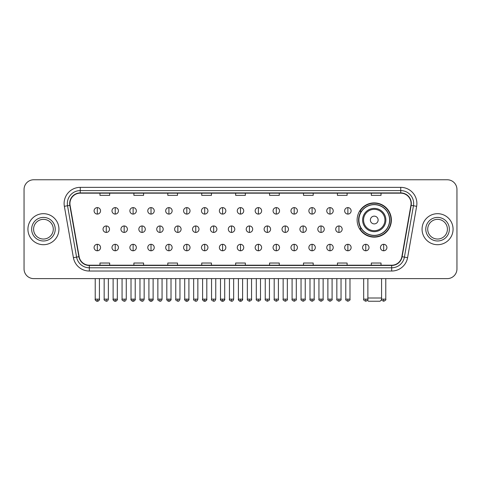 <?xml version="1.0" encoding="UTF-8"?>
<svg xmlns="http://www.w3.org/2000/svg" width="481" height="481" viewBox="0 0 481 481"><rect width="100%" height="100%" fill="white"/><g stroke="black" fill="none" stroke-linecap="round" stroke-linejoin="round"><path stroke-width="0.72" d="M357.124 220.015A17.124 17.124 0 0 0 374.248 237.139A17.124 17.124 0 0 0 391.372 220.015A17.124 17.124 0 0 0 374.248 202.898A17.124 17.124 0 0 0 357.124 220.015M361.231 228.74A15.669 15.669 0 0 1 361.231 211.297M24.05 189.454L24.05 268.927A9.692 9.692 0 0 0 33.742 278.619L447.258 278.619A9.692 9.692 0 0 0 456.95 268.927L456.95 189.454A9.692 9.692 0 0 0 447.258 179.768L33.742 179.768A9.692 9.692 0 0 0 24.05 189.454L24.05 268.927M27.928 229.19A15.506 15.506 0 0 0 43.434 244.703A15.506 15.506 0 0 0 58.941 229.19A15.506 15.506 0 0 0 43.434 213.684A15.506 15.506 0 0 0 27.928 229.19A15.506 15.506 0 0 0 43.434 244.703A15.506 15.506 0 0 0 58.941 229.19A15.506 15.506 0 0 0 43.434 213.684A15.506 15.506 0 0 0 27.928 229.19M422.059 229.19A15.506 15.506 0 0 0 437.566 244.703A15.506 15.506 0 0 0 453.072 229.19A15.506 15.506 0 0 0 437.566 213.684A15.506 15.506 0 0 0 422.059 229.19A15.506 15.506 0 0 0 437.566 244.703A15.506 15.506 0 0 0 453.072 229.19A15.506 15.506 0 0 0 437.566 213.684A15.506 15.506 0 0 0 422.059 229.19M69.925 203.511A10.335 10.335 0 0 1 80.261 193.17L400.739 193.17A10.335 10.335 0 0 1 410.918 205.303L401.863 256.674A10.335 10.335 0 0 1 391.678 265.211L89.322 265.211A10.335 10.335 0 0 1 79.137 256.674L70.082 205.303A10.335 10.335 0 0 1 69.925 203.511M69.667 203.511A10.594 10.594 0 0 0 69.829 205.351L78.884 256.716A10.594 10.594 0 0 0 89.322 265.47L391.678 265.47A10.594 10.594 0 0 0 402.116 256.716L411.171 205.351A10.594 10.594 0 0 0 400.739 192.911L80.261 192.911A10.594 10.594 0 0 0 69.667 203.511M64.358 206.313A16.156 16.156 0 0 1 80.261 187.356L400.739 187.356A16.156 16.156 0 0 1 416.642 206.313L407.587 257.684A16.156 16.156 0 0 1 391.678 271.031L89.322 271.031A16.156 16.156 0 0 1 73.413 257.684L64.358 206.313L67.538 205.754A12.921 12.921 0 0 1 80.261 190.59L400.739 190.59A12.921 12.921 0 0 1 413.462 205.754L404.407 257.119A12.921 12.921 0 0 1 391.678 267.797L89.322 267.797A12.921 12.921 0 0 1 76.593 257.119L67.538 205.754A12.921 12.921 0 0 1 67.34 203.511M447.258 179.768L33.742 179.768M33.742 278.619L447.258 278.619M456.95 268.927L456.95 189.454M402.116 256.716L404.407 257.119L413.462 205.754L416.642 206.313M235.654 193.17L235.654 195.358L245.346 195.358L245.346 193.17M201.731 193.17L201.731 195.358L211.424 195.358L211.424 193.17M167.809 193.17L167.809 195.358L177.501 195.358L177.501 193.17M133.892 193.17L133.892 195.358L143.585 195.358L143.585 193.17M99.97 193.17L99.97 195.358L109.662 195.358L109.662 193.17M269.576 193.17L269.576 195.358L279.269 195.358L279.269 193.17M303.499 193.17L303.499 195.358L313.191 195.358L313.191 193.17M337.415 193.17L337.415 195.358L347.108 195.358L347.108 193.17M371.338 193.17L371.338 195.358L381.03 195.358L381.03 193.17M245.346 265.211L245.346 263.029L235.654 263.029L235.654 265.211M211.424 265.211L211.424 263.029L201.731 263.029L201.731 265.211M177.501 265.211L177.501 263.029L167.809 263.029L167.809 265.211M143.585 265.211L143.585 263.029L133.892 263.029L133.892 265.211M109.662 265.211L109.662 263.029L99.97 263.029L99.97 265.211M279.269 265.211L279.269 263.029L269.576 263.029L269.576 265.211M313.191 265.211L313.191 263.029L303.499 263.029L303.499 265.211M347.108 265.211L347.108 263.029L337.415 263.029L337.415 265.211M381.03 265.211L381.03 263.029L371.338 263.029L371.338 265.211M53.283 229.19A9.848 9.848 0 0 0 43.434 219.348A9.848 9.848 0 0 0 33.586 229.19A9.848 9.848 0 0 0 43.434 239.039A9.848 9.848 0 0 0 53.283 229.19A9.848 9.848 0 0 1 43.434 239.039A9.848 9.848 0 0 1 33.586 229.19M381.643 299.651L380.062 301.232L368.434 301.232L367.514 300.318M367.881 298.004L381.577 298.004M378.126 220.015A3.878 3.878 0 0 0 374.248 216.143A3.878 3.878 0 0 0 370.37 220.015A3.878 3.878 0 0 0 374.248 223.893A3.878 3.878 0 0 0 378.126 220.015M385.876 220.015A11.628 11.628 0 0 0 374.248 208.387A11.628 11.628 0 0 0 362.614 220.015A11.628 11.628 0 0 0 374.248 231.65A11.628 11.628 0 0 0 385.876 220.015A11.628 11.628 0 0 1 374.248 231.65A11.628 11.628 0 0 1 362.614 220.015M389.592 220.015A15.344 15.344 0 0 0 374.248 204.672A15.344 15.344 0 0 0 358.904 220.015A15.344 15.344 0 0 0 374.248 235.365A15.344 15.344 0 0 0 389.592 220.015M391.047 220.015A16.799 16.799 0 0 1 359.89 228.74L361.447 228.74A15.488 15.488 0 0 0 384.493 231.632A15.488 15.488 0 0 0 384.493 208.405A15.488 15.488 0 0 0 361.447 211.297L359.89 211.297A16.799 16.799 0 0 1 391.047 220.015M447.414 229.19A9.848 9.848 0 0 0 437.566 219.348A9.848 9.848 0 0 0 427.717 229.19A9.848 9.848 0 0 0 437.566 239.039A9.848 9.848 0 0 0 447.414 229.19A9.848 9.848 0 0 1 437.566 239.039A9.848 9.848 0 0 1 427.717 229.19M97.318 207.612A3.229 3.229 0 0 0 94.09 210.84A3.229 3.229 0 0 0 97.318 214.075A3.229 3.229 0 0 0 100.553 210.84A3.229 3.229 0 0 0 97.318 207.612L97.318 214.075A3.229 3.229 0 0 0 100.553 210.84A3.229 3.229 0 0 0 97.318 207.612M115.218 207.612A3.229 3.229 0 0 0 111.989 210.84A3.229 3.229 0 0 0 115.218 214.075A3.229 3.229 0 0 0 118.446 210.84A3.229 3.229 0 0 0 115.218 207.612L115.218 214.075A3.229 3.229 0 0 0 118.446 210.84A3.229 3.229 0 0 0 115.218 207.612M133.117 207.612A3.229 3.229 0 0 0 129.882 210.84A3.229 3.229 0 0 0 133.117 214.075A3.229 3.229 0 0 0 136.345 210.84A3.229 3.229 0 0 0 133.117 207.612L133.117 214.075A3.229 3.229 0 0 0 136.345 210.84A3.229 3.229 0 0 0 133.117 207.612M151.01 207.612A3.229 3.229 0 0 0 147.781 210.84A3.229 3.229 0 0 0 151.01 214.075A3.229 3.229 0 0 0 154.245 210.84A3.229 3.229 0 0 0 151.01 207.612L151.01 214.075A3.229 3.229 0 0 0 154.245 210.84A3.229 3.229 0 0 0 151.01 207.612M168.909 207.612A3.229 3.229 0 0 0 165.68 210.84A3.229 3.229 0 0 0 168.909 214.075A3.229 3.229 0 0 0 172.138 210.84A3.229 3.229 0 0 0 168.909 207.612L168.909 214.075A3.229 3.229 0 0 0 172.138 210.84A3.229 3.229 0 0 0 168.909 207.612M186.808 207.612A3.229 3.229 0 0 0 183.58 210.84A3.229 3.229 0 0 0 186.808 214.075A3.229 3.229 0 0 0 190.037 210.84A3.229 3.229 0 0 0 186.808 207.612L186.808 214.075A3.229 3.229 0 0 0 190.037 210.84A3.229 3.229 0 0 0 186.808 207.612M204.708 207.612A3.229 3.229 0 0 0 201.473 210.84A3.229 3.229 0 0 0 204.708 214.075A3.229 3.229 0 0 0 207.936 210.84A3.229 3.229 0 0 0 204.708 207.612L204.708 214.075A3.229 3.229 0 0 0 207.936 210.84A3.229 3.229 0 0 0 204.708 207.612M222.601 207.612A3.229 3.229 0 0 0 219.372 210.84A3.229 3.229 0 0 0 222.601 214.075A3.229 3.229 0 0 0 225.836 210.84A3.229 3.229 0 0 0 222.601 207.612L222.601 214.075A3.229 3.229 0 0 0 225.836 210.84A3.229 3.229 0 0 0 222.601 207.612M240.5 207.612A3.229 3.229 0 0 0 237.271 210.84A3.229 3.229 0 0 0 240.5 214.075A3.229 3.229 0 0 0 243.729 210.84A3.229 3.229 0 0 0 240.5 207.612L240.5 214.075A3.229 3.229 0 0 0 243.729 210.84A3.229 3.229 0 0 0 240.5 207.612M258.399 207.612A3.229 3.229 0 0 0 255.164 210.84A3.229 3.229 0 0 0 258.399 214.075A3.229 3.229 0 0 0 261.628 210.84A3.229 3.229 0 0 0 258.399 207.612L258.399 214.075A3.229 3.229 0 0 0 261.628 210.84A3.229 3.229 0 0 0 258.399 207.612M276.292 207.612A3.229 3.229 0 0 0 273.064 210.84A3.229 3.229 0 0 0 276.292 214.075A3.229 3.229 0 0 0 279.527 210.84A3.229 3.229 0 0 0 276.292 207.612L276.292 214.075A3.229 3.229 0 0 0 279.527 210.84A3.229 3.229 0 0 0 276.292 207.612M294.192 207.612A3.229 3.229 0 0 0 290.963 210.84A3.229 3.229 0 0 0 294.192 214.075A3.229 3.229 0 0 0 297.42 210.84A3.229 3.229 0 0 0 294.192 207.612L294.192 214.075A3.229 3.229 0 0 0 297.42 210.84A3.229 3.229 0 0 0 294.192 207.612M312.091 207.612A3.229 3.229 0 0 0 308.862 210.84A3.229 3.229 0 0 0 312.091 214.075A3.229 3.229 0 0 0 315.32 210.84A3.229 3.229 0 0 0 312.091 207.612L312.091 214.075A3.229 3.229 0 0 0 315.32 210.84A3.229 3.229 0 0 0 312.091 207.612M329.99 207.612A3.229 3.229 0 0 0 326.755 210.84A3.229 3.229 0 0 0 329.99 214.075A3.229 3.229 0 0 0 333.219 210.84A3.229 3.229 0 0 0 329.99 207.612L329.99 214.075A3.229 3.229 0 0 0 333.219 210.84A3.229 3.229 0 0 0 329.99 207.612M347.883 207.612A3.229 3.229 0 0 0 344.655 210.84A3.229 3.229 0 0 0 347.883 214.075A3.229 3.229 0 0 0 351.118 210.84A3.229 3.229 0 0 0 347.883 207.612L347.883 214.075A3.229 3.229 0 0 0 351.118 210.84A3.229 3.229 0 0 0 347.883 207.612M106.271 225.962A3.229 3.229 0 0 0 103.036 229.19A3.229 3.229 0 0 0 106.271 232.425A3.229 3.229 0 0 0 109.5 229.19A3.229 3.229 0 0 0 106.271 225.962L106.271 232.425A3.229 3.229 0 0 0 109.5 229.19A3.229 3.229 0 0 0 106.271 225.962M124.164 225.962A3.229 3.229 0 0 0 120.935 229.19A3.229 3.229 0 0 0 124.164 232.425A3.229 3.229 0 0 0 127.399 229.19A3.229 3.229 0 0 0 124.164 225.962L124.164 232.425A3.229 3.229 0 0 0 127.399 229.19A3.229 3.229 0 0 0 124.164 225.962M142.063 225.962A3.229 3.229 0 0 0 138.835 229.19A3.229 3.229 0 0 0 142.063 232.425A3.229 3.229 0 0 0 145.292 229.19A3.229 3.229 0 0 0 142.063 225.962L142.063 232.425A3.229 3.229 0 0 0 145.292 229.19A3.229 3.229 0 0 0 142.063 225.962M159.963 225.962A3.229 3.229 0 0 0 156.728 229.19A3.229 3.229 0 0 0 159.963 232.425A3.229 3.229 0 0 0 163.191 229.19A3.229 3.229 0 0 0 159.963 225.962L159.963 232.425A3.229 3.229 0 0 0 163.191 229.19A3.229 3.229 0 0 0 159.963 225.962M177.856 225.962A3.229 3.229 0 0 0 174.627 229.19A3.229 3.229 0 0 0 177.856 232.425A3.229 3.229 0 0 0 181.09 229.19A3.229 3.229 0 0 0 177.856 225.962L177.856 232.425A3.229 3.229 0 0 0 181.09 229.19A3.229 3.229 0 0 0 177.856 225.962M195.755 225.962A3.229 3.229 0 0 0 192.526 229.19A3.229 3.229 0 0 0 195.755 232.425A3.229 3.229 0 0 0 198.99 229.19A3.229 3.229 0 0 0 195.755 225.962L195.755 232.425A3.229 3.229 0 0 0 198.99 229.19A3.229 3.229 0 0 0 195.755 225.962M213.654 225.962A3.229 3.229 0 0 0 210.425 229.19A3.229 3.229 0 0 0 213.654 232.425A3.229 3.229 0 0 0 216.883 229.19A3.229 3.229 0 0 0 213.654 225.962L213.654 232.425A3.229 3.229 0 0 0 216.883 229.19A3.229 3.229 0 0 0 213.654 225.962M231.553 225.962A3.229 3.229 0 0 0 228.319 229.19A3.229 3.229 0 0 0 231.553 232.425A3.229 3.229 0 0 0 234.782 229.19A3.229 3.229 0 0 0 231.553 225.962L231.553 232.425A3.229 3.229 0 0 0 234.782 229.19A3.229 3.229 0 0 0 231.553 225.962M249.447 225.962A3.229 3.229 0 0 0 246.218 229.19A3.229 3.229 0 0 0 249.447 232.425A3.229 3.229 0 0 0 252.681 229.19A3.229 3.229 0 0 0 249.447 225.962L249.447 232.425A3.229 3.229 0 0 0 252.681 229.19A3.229 3.229 0 0 0 249.447 225.962M267.346 225.962A3.229 3.229 0 0 0 264.117 229.19A3.229 3.229 0 0 0 267.346 232.425A3.229 3.229 0 0 0 270.575 229.19A3.229 3.229 0 0 0 267.346 225.962L267.346 232.425A3.229 3.229 0 0 0 270.575 229.19A3.229 3.229 0 0 0 267.346 225.962M285.245 225.962A3.229 3.229 0 0 0 282.01 229.19A3.229 3.229 0 0 0 285.245 232.425A3.229 3.229 0 0 0 288.474 229.19A3.229 3.229 0 0 0 285.245 225.962L285.245 232.425A3.229 3.229 0 0 0 288.474 229.19A3.229 3.229 0 0 0 285.245 225.962M303.144 225.962A3.229 3.229 0 0 0 299.91 229.19A3.229 3.229 0 0 0 303.144 232.425A3.229 3.229 0 0 0 306.373 229.19A3.229 3.229 0 0 0 303.144 225.962L303.144 232.425A3.229 3.229 0 0 0 306.373 229.19A3.229 3.229 0 0 0 303.144 225.962M321.037 225.962A3.229 3.229 0 0 0 317.809 229.19A3.229 3.229 0 0 0 321.037 232.425A3.229 3.229 0 0 0 324.272 229.19A3.229 3.229 0 0 0 321.037 225.962L321.037 232.425A3.229 3.229 0 0 0 324.272 229.19A3.229 3.229 0 0 0 321.037 225.962M338.937 225.962A3.229 3.229 0 0 0 335.708 229.19A3.229 3.229 0 0 0 338.937 232.425A3.229 3.229 0 0 0 342.165 229.19A3.229 3.229 0 0 0 338.937 225.962L338.937 232.425A3.229 3.229 0 0 0 342.165 229.19A3.229 3.229 0 0 0 338.937 225.962M97.318 244.312A3.229 3.229 0 0 0 94.09 247.541A3.229 3.229 0 0 0 97.318 250.775A3.229 3.229 0 0 0 100.553 247.541A3.229 3.229 0 0 0 97.318 244.312L97.318 250.775A3.229 3.229 0 0 0 100.553 247.541A3.229 3.229 0 0 0 97.318 244.312M115.218 244.312A3.229 3.229 0 0 0 111.989 247.541A3.229 3.229 0 0 0 115.218 250.775A3.229 3.229 0 0 0 118.446 247.541A3.229 3.229 0 0 0 115.218 244.312L115.218 250.775A3.229 3.229 0 0 0 118.446 247.541A3.229 3.229 0 0 0 115.218 244.312M133.117 244.312A3.229 3.229 0 0 0 129.882 247.541A3.229 3.229 0 0 0 133.117 250.775A3.229 3.229 0 0 0 136.345 247.541A3.229 3.229 0 0 0 133.117 244.312L133.117 250.775A3.229 3.229 0 0 0 136.345 247.541A3.229 3.229 0 0 0 133.117 244.312M151.01 244.312A3.229 3.229 0 0 0 147.781 247.541A3.229 3.229 0 0 0 151.01 250.775A3.229 3.229 0 0 0 154.245 247.541A3.229 3.229 0 0 0 151.01 244.312L151.01 250.775A3.229 3.229 0 0 0 154.245 247.541A3.229 3.229 0 0 0 151.01 244.312M168.909 244.312A3.229 3.229 0 0 0 165.68 247.541A3.229 3.229 0 0 0 168.909 250.775A3.229 3.229 0 0 0 172.138 247.541A3.229 3.229 0 0 0 168.909 244.312L168.909 250.775A3.229 3.229 0 0 0 172.138 247.541A3.229 3.229 0 0 0 168.909 244.312M186.808 244.312A3.229 3.229 0 0 0 183.58 247.541A3.229 3.229 0 0 0 186.808 250.775A3.229 3.229 0 0 0 190.037 247.541A3.229 3.229 0 0 0 186.808 244.312L186.808 250.775A3.229 3.229 0 0 0 190.037 247.541A3.229 3.229 0 0 0 186.808 244.312M204.708 244.312A3.229 3.229 0 0 0 201.473 247.541A3.229 3.229 0 0 0 204.708 250.775A3.229 3.229 0 0 0 207.936 247.541A3.229 3.229 0 0 0 204.708 244.312L204.708 250.775A3.229 3.229 0 0 0 207.936 247.541A3.229 3.229 0 0 0 204.708 244.312M222.601 244.312A3.229 3.229 0 0 0 219.372 247.541A3.229 3.229 0 0 0 222.601 250.775A3.229 3.229 0 0 0 225.836 247.541A3.229 3.229 0 0 0 222.601 244.312L222.601 250.775A3.229 3.229 0 0 0 225.836 247.541A3.229 3.229 0 0 0 222.601 244.312M240.5 244.312A3.229 3.229 0 0 0 237.271 247.541A3.229 3.229 0 0 0 240.5 250.775A3.229 3.229 0 0 0 243.729 247.541A3.229 3.229 0 0 0 240.5 244.312L240.5 250.775A3.229 3.229 0 0 0 243.729 247.541A3.229 3.229 0 0 0 240.5 244.312M258.399 244.312A3.229 3.229 0 0 0 255.164 247.541A3.229 3.229 0 0 0 258.399 250.775A3.229 3.229 0 0 0 261.628 247.541A3.229 3.229 0 0 0 258.399 244.312L258.399 250.775A3.229 3.229 0 0 0 261.628 247.541A3.229 3.229 0 0 0 258.399 244.312M276.292 244.312A3.229 3.229 0 0 0 273.064 247.541A3.229 3.229 0 0 0 276.292 250.775A3.229 3.229 0 0 0 279.527 247.541A3.229 3.229 0 0 0 276.292 244.312L276.292 250.775A3.229 3.229 0 0 0 279.527 247.541A3.229 3.229 0 0 0 276.292 244.312M294.192 244.312A3.229 3.229 0 0 0 290.963 247.541A3.229 3.229 0 0 0 294.192 250.775A3.229 3.229 0 0 0 297.42 247.541A3.229 3.229 0 0 0 294.192 244.312L294.192 250.775A3.229 3.229 0 0 0 297.42 247.541A3.229 3.229 0 0 0 294.192 244.312M312.091 244.312A3.229 3.229 0 0 0 308.862 247.541A3.229 3.229 0 0 0 312.091 250.775A3.229 3.229 0 0 0 315.32 247.541A3.229 3.229 0 0 0 312.091 244.312L312.091 250.775A3.229 3.229 0 0 0 315.32 247.541A3.229 3.229 0 0 0 312.091 244.312M329.99 244.312A3.229 3.229 0 0 0 326.755 247.541A3.229 3.229 0 0 0 329.99 250.775A3.229 3.229 0 0 0 333.219 247.541A3.229 3.229 0 0 0 329.99 244.312L329.99 250.775A3.229 3.229 0 0 0 333.219 247.541A3.229 3.229 0 0 0 329.99 244.312M347.883 244.312A3.229 3.229 0 0 0 344.655 247.541A3.229 3.229 0 0 0 347.883 250.775A3.229 3.229 0 0 0 351.118 247.541A3.229 3.229 0 0 0 347.883 244.312L347.883 250.775A3.229 3.229 0 0 0 351.118 247.541A3.229 3.229 0 0 0 347.883 244.312M365.782 244.312A3.229 3.229 0 0 0 362.554 247.541A3.229 3.229 0 0 0 365.782 250.775A3.229 3.229 0 0 0 369.011 247.541A3.229 3.229 0 0 0 365.782 244.312L365.782 250.775A3.229 3.229 0 0 0 369.011 247.541A3.229 3.229 0 0 0 365.782 244.312M383.682 244.312A3.229 3.229 0 0 0 380.447 247.541A3.229 3.229 0 0 0 383.682 250.775A3.229 3.229 0 0 0 386.91 247.541A3.229 3.229 0 0 0 383.682 244.312L383.682 250.775A3.229 3.229 0 0 0 386.91 247.541A3.229 3.229 0 0 0 383.682 244.312M400.739 187.356L400.739 192.911M67.538 205.754L69.829 205.351M89.322 271.031L89.322 265.47M391.678 265.47L391.678 271.031M73.413 257.684L78.884 256.716M411.171 205.351L413.462 205.754M80.261 187.356L80.261 192.911M404.407 257.119L407.587 257.684M55.219 229.19A11.784 11.784 0 0 0 43.434 217.406A11.784 11.784 0 0 0 31.65 229.19A11.784 11.784 0 0 0 43.434 240.981A11.784 11.784 0 0 0 55.219 229.19M384.932 220.015A10.684 10.684 0 0 0 374.248 209.331A10.684 10.684 0 0 0 363.564 220.015A10.684 10.684 0 0 0 374.248 230.7A10.684 10.684 0 0 0 384.932 220.015M449.35 229.19A11.784 11.784 0 0 0 437.566 217.406A11.784 11.784 0 0 0 425.781 229.19A11.784 11.784 0 0 0 437.566 240.981A11.784 11.784 0 0 0 449.35 229.19M106.271 299.134L104.167 299.134C103.746 299.807 104.443 300.505 106.271 301.232L106.271 299.134L108.369 299.134L108.369 278.619M124.164 299.134L122.066 299.134C121.639 299.807 122.342 300.505 124.164 301.232L124.164 299.134L126.269 299.134L126.269 278.619M142.063 299.134L139.965 299.134C139.538 299.807 140.236 300.505 142.063 301.232L142.063 299.134L144.162 299.134L144.162 278.619M159.963 299.134L157.864 299.134C157.437 299.807 158.135 300.505 159.963 301.232L159.963 299.134L162.061 299.134L162.061 278.619M177.856 299.134L175.757 299.134C175.331 299.807 176.034 300.505 177.856 301.232L177.856 299.134L179.96 299.134L179.96 278.619M195.755 299.134L193.657 299.134C193.23 299.807 193.933 300.505 195.755 301.232L195.755 299.134L197.853 299.134L197.853 278.619M213.654 299.134L211.556 299.134C211.129 299.807 211.826 300.505 213.654 301.232L213.654 299.134L215.753 299.134L215.753 278.619M231.553 299.134L229.449 299.134C229.028 299.807 229.726 300.505 231.553 301.232L231.553 299.134L233.652 299.134L233.652 278.619M249.447 299.134L247.348 299.134C246.921 299.807 247.625 300.505 249.447 301.232L249.447 299.134L251.551 299.134L251.551 278.619M267.346 299.134L265.247 299.134C264.821 299.807 265.518 300.505 267.346 301.232L267.346 299.134L269.444 299.134L269.444 278.619M285.245 299.134L283.147 299.134C282.72 299.807 283.417 300.505 285.245 301.232L285.245 299.134L287.343 299.134L287.343 278.619M303.144 299.134L301.04 299.134C300.613 299.807 301.316 300.505 303.144 301.232L303.144 299.134L305.243 299.134L305.243 278.619M321.037 299.134L318.939 299.134C318.512 299.807 319.216 300.505 321.037 301.232L321.037 299.134L323.136 299.134L323.136 278.619M338.937 299.134L336.838 299.134C336.411 299.807 337.109 300.505 338.937 301.232L338.937 299.134L341.035 299.134L341.035 278.619M97.318 299.134L95.22 299.134C94.793 299.807 95.497 300.505 97.318 301.232L97.318 299.134L99.423 299.134C99.844 299.807 99.146 300.505 97.318 301.232C96.284 301.334 95.587 300.631 95.22 299.134L95.22 278.619M115.218 299.134L113.119 299.134C112.692 299.807 113.39 300.505 115.218 301.232L115.218 299.134L117.316 299.134C117.743 299.807 117.045 300.505 115.218 301.232C114.183 301.334 113.486 300.631 113.119 299.134L113.119 278.619M133.117 299.134L131.012 299.134C130.591 299.807 131.289 300.505 133.117 301.232L133.117 299.134L135.215 299.134C135.642 299.807 134.939 300.505 133.117 301.232C132.083 301.334 131.379 300.631 131.012 299.134L131.012 278.619M151.01 299.134L148.912 299.134C148.485 299.807 149.188 300.505 151.01 301.232L151.01 299.134L153.114 299.134C153.541 299.807 152.838 300.505 151.01 301.232C149.982 301.334 149.278 300.631 148.912 299.134L148.912 278.619L148.912 299.134M168.909 299.134L166.811 299.134C166.384 299.807 167.081 300.505 168.909 301.232L168.909 299.134L171.008 299.134C171.434 299.807 170.737 300.505 168.909 301.232C167.875 301.334 167.178 300.631 166.811 299.134L166.811 278.619M186.808 299.134L184.71 299.134C184.283 299.807 184.981 300.505 186.808 301.232L186.808 299.134L188.907 299.134C189.334 299.807 188.636 300.505 186.808 301.232C185.774 301.334 185.077 300.631 184.71 299.134L184.71 278.619M204.708 299.134L202.603 299.134C202.176 299.807 202.88 300.505 204.708 301.232L204.708 299.134L206.806 299.134C207.233 299.807 206.529 300.505 204.708 301.232C203.673 301.334 202.97 300.631 202.603 299.134L202.603 278.619M222.601 299.134L220.502 299.134C220.076 299.807 220.779 300.505 222.601 301.232L222.601 299.134L224.705 299.134C225.126 299.807 224.429 300.505 222.601 301.232C221.567 301.334 220.869 300.631 220.502 299.134L220.502 278.619M240.5 299.134L238.402 299.134C237.975 299.807 238.672 300.505 240.5 301.232L240.5 299.134L242.598 299.134C243.025 299.807 242.328 300.505 240.5 301.232C239.466 301.334 238.768 300.631 238.402 299.134L238.402 278.619M258.399 299.134L256.295 299.134C255.874 299.807 256.571 300.505 258.399 301.232L258.399 299.134L260.498 299.134L260.498 278.619L260.498 299.134C260.924 299.807 260.221 300.505 258.399 301.232M276.292 299.134L274.194 299.134L274.194 278.619L274.194 299.134C273.767 299.807 274.471 300.505 276.292 301.232L276.292 299.134L278.397 299.134L278.397 278.619M294.192 299.134L292.093 299.134C291.666 299.807 292.364 300.505 294.192 301.232L294.192 299.134L296.29 299.134L296.29 278.619M312.091 299.134L309.992 299.134C309.566 299.807 310.263 300.505 312.091 301.232L312.091 299.134L314.189 299.134L314.189 278.619M329.99 299.134L327.886 299.134C327.459 299.807 328.162 300.505 329.99 301.232L329.99 299.134L332.088 299.134L332.088 278.619M347.883 299.134L345.785 299.134C345.358 299.807 346.061 300.505 347.883 301.232L347.883 299.134L349.988 299.134L349.988 278.619M365.782 299.134L363.684 299.134C363.257 299.807 363.955 300.505 365.782 301.232L365.782 299.134L367.881 299.134L367.881 278.619M383.682 299.134L381.577 299.134C381.156 299.807 381.854 300.505 383.682 301.232L383.682 299.134L385.78 299.134L385.78 278.619M104.167 299.134L104.167 278.619M108.369 299.134C108.003 300.631 107.305 301.334 106.271 301.232M122.066 299.134L122.066 278.619M126.269 299.134C125.902 300.631 125.198 301.334 124.164 301.232M139.965 299.134L139.965 278.619M144.162 299.134C143.795 300.631 143.097 301.334 142.063 301.232M157.864 299.134L157.864 278.619M162.061 299.134C161.694 300.631 160.997 301.334 159.963 301.232M175.757 299.134L175.757 278.619M179.96 299.134C179.593 300.631 178.89 301.334 177.856 301.232M193.657 299.134L193.657 278.619M197.853 299.134C197.493 300.631 196.789 301.334 195.755 301.232M211.556 299.134L211.556 278.619M215.753 299.134C215.386 300.631 214.688 301.334 213.654 301.232M229.449 299.134L229.449 278.619M233.652 299.134C233.285 300.631 232.588 301.334 231.553 301.232M247.348 299.134L247.348 278.619M251.551 299.134C251.972 299.807 251.274 300.505 249.447 301.232M265.247 299.134L265.247 278.619M269.444 299.134C269.871 299.807 269.174 300.505 267.346 301.232M283.147 299.134L283.147 278.619M287.343 299.134C287.77 299.807 287.067 300.505 285.245 301.232M301.04 299.134L301.04 278.619M305.243 299.134C305.669 299.807 304.966 300.505 303.144 301.232M318.939 299.134L318.939 278.619M323.136 299.134C323.563 299.807 322.865 300.505 321.037 301.232M336.838 299.134L336.838 278.619M341.035 299.134C341.462 299.807 340.764 300.505 338.937 301.232M97.318 301.232C98.352 301.334 99.056 300.631 99.423 299.134L99.423 278.619M115.218 301.232C116.252 301.334 116.949 300.631 117.316 299.134L117.316 278.619M133.117 301.232C134.151 301.334 134.848 300.631 135.215 299.134L135.215 278.619M151.01 301.232C152.044 301.334 152.748 300.631 153.114 299.134L153.114 278.619M168.909 301.232C169.943 301.334 170.641 300.631 171.008 299.134L171.008 278.619M186.808 301.232C187.843 301.334 188.54 300.631 188.907 299.134L188.907 278.619M204.708 301.232C205.736 301.334 206.439 300.631 206.806 299.134L206.806 278.619M222.601 301.232C223.635 301.334 224.338 300.631 224.705 299.134L224.705 278.619M240.5 301.232C241.534 301.334 242.232 300.631 242.598 299.134L242.598 278.619M256.295 299.134L256.295 278.619M278.397 299.134C278.824 299.807 278.12 300.505 276.292 301.232M292.093 299.134L292.093 278.619M296.29 299.134C296.717 299.807 296.019 300.505 294.192 301.232M309.992 299.134L309.992 278.619M314.189 299.134C314.616 299.807 313.919 300.505 312.091 301.232M327.886 299.134L327.886 278.619M332.088 299.134C332.515 299.807 331.812 300.505 329.99 301.232M345.785 299.134L345.785 278.619M349.988 299.134C350.408 299.807 349.711 300.505 347.883 301.232M363.684 299.134L363.684 278.619M367.881 299.134C368.308 299.807 367.61 300.505 365.782 301.232M381.577 299.134L381.577 278.619M385.78 299.134C386.207 299.807 385.503 300.505 383.682 301.232"/></g></svg>

